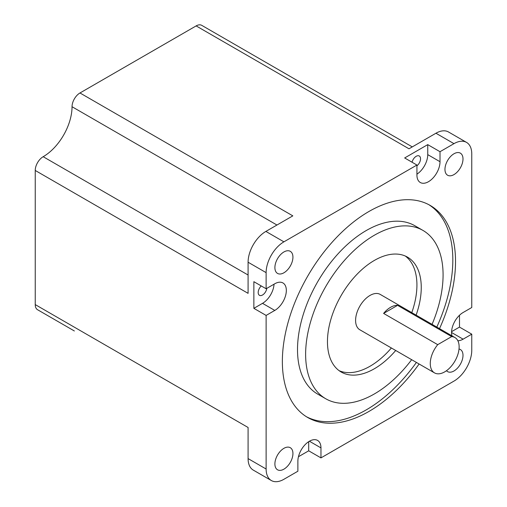 <?xml version="1.0" encoding="UTF-8"?>
<svg xmlns="http://www.w3.org/2000/svg" width="507" height="507" viewBox="0 0 507 507"><rect width="100%" height="100%" fill="white"/><g stroke="black" fill="none" stroke-linecap="round" stroke-linejoin="round"><path stroke-width="0.76" d="M390.593 307.299A20.407 11.781 120 0 0 383.603 313.415L437.718 344.659A20.407 11.781 120 0 0 434.499 372.879A20.407 11.781 120 0 0 444.702 371.872A20.407 11.781 120 0 0 458.036 353.886A20.407 11.781 120 0 0 454.906 337.535A20.407 11.781 120 0 0 451.693 336.591L397.577 305.347A20.407 11.781 120 0 0 390.593 307.299M454.906 337.535L380.231 294.415A20.407 11.781 120 0 0 370.028 295.429A20.407 11.781 120 0 0 356.694 313.415A20.407 11.781 120 0 0 359.824 329.765L434.499 372.879M266.79 288.382A6.122 3.536 -60 0 1 262.518 295.011A6.122 3.536 -60 0 1 259.457 295.315A6.122 3.536 -60 0 1 261.263 285.954M412.064 162.234A6.122 3.536 -60 0 1 416.203 156.295A6.122 3.536 -60 0 1 419.264 155.991A6.122 3.536 -60 0 1 420.328 160.427A6.122 3.536 -60 0 1 416.925 165.802M298.452 456.725L308.7 450.812L320.963 457.891L320.963 447.896A16.325 9.424 120 0 0 317.578 440.418A16.325 9.424 120 0 0 309.416 441.229A16.325 9.424 120 0 0 297.875 461.224L297.875 471.225L283.914 479.286A25.154 14.519 -60 0 1 271.334 480.528A25.154 14.519 -60 0 1 266.124 469.013L266.124 315.424L274.788 310.423A16.325 9.424 120 0 0 285.454 296.037A16.325 9.424 120 0 0 282.95 282.957A16.325 9.424 120 0 0 274.788 283.762L266.124 288.762L253.861 281.683L253.861 308.345L266.124 315.424M416.114 315.132A66.328 38.291 120 0 0 407.52 257.15A66.328 38.291 120 0 0 374.356 260.433A66.328 38.291 120 0 0 331.027 318.884A66.328 38.291 120 0 0 341.192 372.03A66.328 38.291 120 0 0 374.356 368.747A66.328 38.291 120 0 0 395.707 350.483M339.101 370.661A66.328 38.291 120 0 0 370.028 366.244A66.328 38.291 120 0 0 391.379 347.986M411.785 312.635A66.328 38.291 120 0 0 405.283 256.022M432.072 324.347A97.192 56.112 120 0 0 422.952 230.419A97.192 56.112 120 0 0 374.356 235.235A97.192 56.112 120 0 0 310.861 320.88A97.192 56.112 120 0 0 325.76 398.762A97.192 56.112 120 0 0 374.356 393.952A97.192 56.112 120 0 0 411.665 359.697M422.952 230.419L414.834 225.735A97.192 56.112 120 0 0 366.238 230.546A97.192 56.112 120 0 0 302.742 316.197A97.192 56.112 120 0 0 317.642 394.078L325.76 398.762M439.518 328.644A122.447 70.695 120 0 0 430.17 205.424A122.447 70.695 120 0 0 368.944 211.489A122.447 70.695 120 0 0 288.952 319.391A122.447 70.695 120 0 0 307.724 417.508A122.447 70.695 120 0 0 368.944 411.443A122.447 70.695 120 0 0 419.112 363.994M306.386 416.703A122.447 70.695 120 0 0 366.238 409.884A122.447 70.695 120 0 0 416.405 362.429M436.812 327.085A122.447 70.695 120 0 0 428.802 204.67M283.914 272.785A12.757 7.364 120 0 0 292.247 261.549A12.757 7.364 120 0 0 290.289 251.326A12.757 7.364 120 0 0 283.914 251.96A12.757 7.364 120 0 0 275.58 263.196A12.757 7.364 120 0 0 277.538 273.419A12.757 7.364 120 0 0 283.914 272.785M283.914 469.159A12.757 7.364 120 0 0 292.247 457.922A12.757 7.364 120 0 0 290.289 447.7A12.757 7.364 120 0 0 283.914 448.334A12.757 7.364 120 0 0 275.58 459.57A12.757 7.364 120 0 0 277.538 469.793A12.757 7.364 120 0 0 283.914 469.159M446.502 370.706A12.757 7.364 120 0 0 447.599 371.606A12.757 7.364 120 0 0 453.974 370.978A12.757 7.364 120 0 0 462.308 359.736A12.757 7.364 120 0 0 460.356 349.513A12.757 7.364 120 0 0 459.025 349.019M453.974 174.598A12.757 7.364 120 0 0 462.308 163.362A12.757 7.364 120 0 0 460.356 153.139A12.757 7.364 120 0 0 453.974 153.773A12.757 7.364 120 0 0 445.647 165.009A12.757 7.364 120 0 0 447.599 175.232A12.757 7.364 120 0 0 453.974 174.598M320.963 457.891L453.974 381.099A25.154 14.519 -60 0 0 471.764 350.293L471.764 334.17L459.494 327.091L459.494 315.259M412.28 146.897L201.748 25.35A11.224 6.483 120 0 0 196.139 25.908L79.973 92.971A11.224 6.483 120 0 0 72.038 106.724A40.814 23.563 -60 0 1 43.177 156.707A11.224 6.483 120 0 0 35.236 170.46L35.236 304.593A11.224 6.483 120 0 0 37.562 309.733L74.358 330.976A11.224 6.483 120 0 1 74.307 330.944M271.334 480.528L253.297 470.116A25.154 14.519 120 0 1 248.088 458.601L248.088 427.483L35.236 304.593M35.236 170.46L248.088 293.344L248.088 262.227L266.124 272.639L266.124 288.762M248.088 262.227A25.154 14.519 120 0 1 265.877 231.42L292.824 215.862L79.973 92.971M416.925 174.18A16.325 9.424 120 0 0 427.75 154.629L427.75 144.628L404.662 157.956L416.925 165.041L283.914 241.833A25.154 14.519 -60 0 0 266.124 272.639M427.75 144.628L440.013 151.707L453.974 143.652A25.154 14.519 -60 0 1 466.554 142.404A25.154 14.519 -60 0 1 471.764 153.919L471.764 307.508L463.106 312.508A16.325 9.424 120 0 0 451.984 335.843M196.139 25.908L408.991 148.792L435.938 133.233A25.154 14.519 -60 0 1 448.518 131.991L466.554 142.404M416.925 165.041L416.925 175.035A16.325 9.424 120 0 0 420.309 182.514A16.325 9.424 120 0 0 432.889 178.141A16.325 9.424 120 0 0 440.013 161.708L440.013 151.707M457.853 340.742A16.325 9.424 120 0 0 463.106 339.17L471.764 334.17M253.861 308.345L262.518 303.344A16.325 9.424 120 0 0 274.04 284.193M451.585 331.66L459.494 327.091M308.7 450.812L308.7 441.673M437.718 344.659L451.693 336.591M383.603 313.415L397.577 305.347M248.088 458.601L266.124 469.013M265.877 231.42L283.914 241.833M435.938 133.233L453.974 143.652M262.518 303.344L274.788 310.423M451.56 332.503L463.106 339.17M309.416 441.229L320.963 447.896M427.75 154.629L440.013 161.708M276.949 225.026L72.038 106.724M248.088 275.016L43.177 156.707"/></g></svg>
